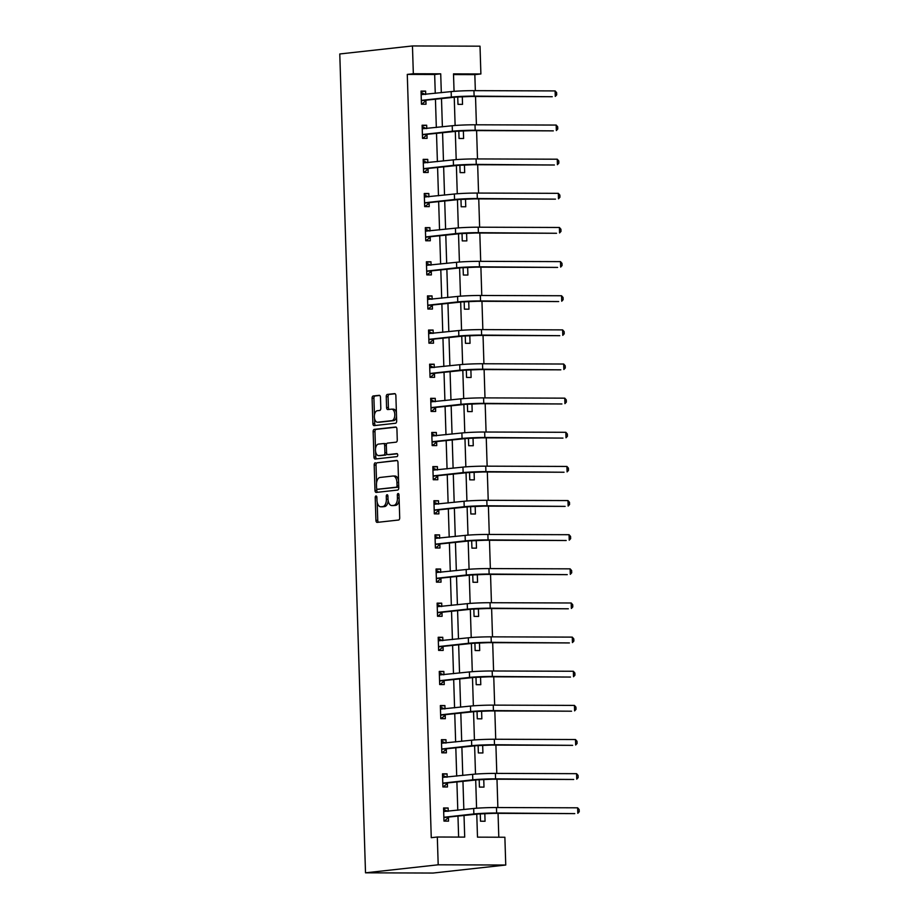 <?xml version="1.0" encoding="UTF-8"?>
<svg xmlns="http://www.w3.org/2000/svg" width="919" height="919" viewBox="0 0 919 919"><rect width="100%" height="100%" fill="white"/><g stroke="black" fill="none" stroke-linecap="round" stroke-linejoin="round"><path stroke-width="1.38" d="M375.997 495.95A1.505 0.839 -89.8 0 0 375.216 497.547L375.928 520.372A2.148 1.195 -89.8 0 0 377.112 522.394A2.148 1.195 -89.8 0 0 377.192 522.383L398.593 520.028A2.148 1.195 -89.8 0 0 399.708 517.742L398.995 494.927A1.505 0.839 -89.8 0 0 398.168 493.514A1.505 0.839 -89.8 0 0 398.111 493.514A1.505 0.839 -89.8 0 0 397.33 495.111L397.422 498.064A6.881 3.814 -89.8 0 1 393.837 505.358L392.045 505.553A6.881 3.814 -89.8 0 1 391.804 505.565A6.881 3.814 -89.8 0 1 388.025 499.097L387.933 496.145A1.505 0.839 -89.8 0 0 387.106 494.732A1.505 0.839 -89.8 0 0 387.06 494.732A1.505 0.839 -89.8 0 0 386.267 496.329L386.359 499.281A6.881 3.814 -89.8 0 1 382.775 506.576L380.994 506.771A6.881 3.814 -89.8 0 1 380.753 506.783A6.881 3.814 -89.8 0 1 376.974 500.315L376.882 497.363A1.505 0.839 -89.8 0 0 376.055 495.95A1.505 0.839 -89.8 0 0 375.997 495.95M380.477 397.33A2.148 1.195 -89.8 0 0 379.294 395.308A2.148 1.195 -89.8 0 0 379.214 395.319L373.217 395.974A2.148 1.195 -89.8 0 0 372.092 398.26L372.884 423.602A2.148 1.195 -89.8 0 0 374.067 425.623A2.148 1.195 -89.8 0 0 374.148 425.623L395.549 423.257A2.148 1.195 -89.8 0 0 396.663 420.982L395.871 395.629A2.148 1.195 -89.8 0 0 394.688 393.619A2.148 1.195 -89.8 0 0 394.619 393.619L387.358 394.412A2.148 1.195 -89.8 0 0 386.244 396.698L386.577 407.542A2.148 1.195 -89.8 0 0 387.761 409.564A2.148 1.195 -89.8 0 0 387.841 409.564L391.437 409.162A5.755 3.182 -89.8 0 1 391.632 409.15A5.755 3.182 -89.8 0 1 394.802 414.745A5.755 3.182 -89.8 0 1 391.793 420.661L377.709 422.212A5.755 3.182 -89.8 0 1 377.502 422.223A5.755 3.182 -89.8 0 1 374.343 416.629A5.755 3.182 -89.8 0 1 377.341 410.713L379.696 410.46A2.148 1.195 -89.8 0 0 380.811 408.174L380.477 397.33M435.261 93.359L434.664 74.496L407.278 74.405L413.332 73.738L412.459 45.95L339.777 53.968L365.509 872.82L433.079 873.05L505.749 865.032L504.876 837.243L477.489 837.152L476.766 814.154M407.278 74.405L431.264 837.68L437.318 837.014L438.191 864.802L365.509 872.82M375.308 462.774A2.148 1.195 -89.8 0 0 374.194 465.06L374.986 490.401A2.148 1.195 -89.8 0 0 376.17 492.423A2.148 1.195 -89.8 0 0 376.25 492.423L397.651 490.057A2.148 1.195 -89.8 0 0 398.766 487.782L397.973 462.441A2.148 1.195 -89.8 0 0 396.79 460.419A2.148 1.195 -89.8 0 0 396.721 460.419L377.135 462.785A2.148 1.195 -89.8 0 0 376.02 465.06L376.572 482.785M373.941 457.007L373.137 431.654A2.148 1.195 -89.8 0 1 374.263 429.38L395.664 427.013A2.148 1.195 -89.8 0 1 395.744 427.013A2.148 1.195 -89.8 0 1 396.928 429.035L397.261 439.879A2.148 1.195 -89.8 0 1 396.146 442.165L387.462 443.119A2.148 1.195 -89.8 0 0 386.336 445.393L386.566 452.596A2.148 1.195 -89.8 0 0 387.749 454.618A2.148 1.195 -89.8 0 0 387.818 454.606L396.859 453.618A1.505 0.839 -89.8 0 1 396.916 453.607A1.505 0.839 -89.8 0 1 397.743 455.077A1.505 0.839 -89.8 0 1 396.951 456.617L375.193 459.018A2.148 1.195 -89.8 0 1 375.124 459.029A2.148 1.195 -89.8 0 1 373.941 457.007L375.768 457.007L375.595 451.597M458.627 837.094L457.972 816.233M457.788 810.248L456.904 782.092M456.709 776.107L455.824 747.951M455.64 741.966L454.756 713.822M454.572 707.837L453.687 679.681M453.492 673.696L452.607 645.54M452.424 639.555L451.539 611.411M451.344 605.414L450.459 577.27M450.276 571.285L449.391 543.129M449.207 537.144L448.323 509M448.127 503.003L447.243 474.859M447.059 468.874L446.174 440.718M445.979 434.733L445.095 406.589M444.911 400.592L444.026 372.448M443.843 366.463L442.958 338.307M442.763 332.322L441.878 304.166M441.694 298.181L440.81 270.037M440.626 264.052L439.741 235.896M439.546 229.911L438.662 201.755M438.478 195.77L437.593 167.626M437.398 161.629L436.514 133.485M436.33 127.5L435.445 99.344M448.231 811.293L448.127 807.985L443.567 807.973L443.98 821.104L448.541 821.115L448.426 817.565M447.162 777.164L447.059 773.844L442.487 773.832L442.901 786.963L447.473 786.974L447.358 783.425M446.083 743.023L445.979 739.715L441.419 739.692L441.832 752.822L446.393 752.833L446.289 749.284M445.014 708.882L444.911 705.574L440.35 705.551L440.752 718.681L445.324 718.704L445.21 715.154M443.946 674.741L443.843 671.433L439.271 671.421L439.684 684.552L444.245 684.563L444.141 681.013M442.866 640.612L442.763 637.292L438.202 637.281L438.616 650.411L443.176 650.422L443.061 646.873M441.798 606.471L441.694 603.163L437.122 603.14L437.536 616.27L442.108 616.293L441.993 612.743M440.718 572.33L440.615 569.022L436.054 569.01L436.468 582.141L441.028 582.152L440.925 578.602M439.65 538.201L439.546 534.881L434.986 534.869L435.399 548L439.96 548.011L439.845 544.462M438.581 504.06L438.478 500.752L433.906 500.729L434.319 513.859L438.891 513.882L438.777 510.321M437.501 469.919L437.398 466.611L432.838 466.599L433.251 479.729L437.812 479.741L437.697 476.191M436.433 435.79L436.33 432.47L431.758 432.458L432.171 445.589L436.743 445.6L436.628 442.05M435.353 401.649L435.25 398.341L430.689 398.318L431.103 411.448L435.663 411.471L435.56 407.91M434.285 367.508L434.182 364.2L429.621 364.188L430.035 377.318L434.595 377.33L434.48 373.78M433.217 333.379L433.113 330.059L428.541 330.047L428.955 343.178L433.527 343.189L433.412 339.639M432.137 299.238L432.033 295.929L427.473 295.907L427.886 309.037L432.447 309.048L432.332 305.499M431.068 265.097L430.965 261.789L426.393 261.777L426.807 274.896L431.379 274.919L431.264 271.369M430 230.968L429.885 227.648L425.325 227.636L425.738 240.767L430.299 240.778L430.195 237.228M428.92 196.827L428.817 193.507L424.256 193.495L424.67 206.626L429.23 206.637L429.116 203.088M427.852 162.686L427.749 159.378L423.177 159.355L423.59 172.485L428.162 172.508L428.047 168.958M426.772 128.545L426.669 125.237L422.108 125.225L422.522 138.355L427.082 138.367L426.979 134.817M425.704 94.416L425.6 91.096L421.04 91.084L421.442 104.215L426.014 104.226L425.899 100.676M498.799 837.22L498.052 813.349M497.868 807.537L496.984 779.22M496.8 773.407L495.904 745.079M495.72 739.267L494.836 710.938M494.652 705.126L493.756 676.809M493.583 670.985L492.687 642.668M492.504 636.856L491.619 608.527M491.435 602.715L490.539 574.398M490.355 568.574L489.471 540.257M489.287 534.444L488.403 506.116M488.219 500.304L487.323 471.975M487.139 466.163L486.254 437.846M486.071 432.033L485.175 403.705M484.991 397.893L484.106 369.564M483.922 363.752L483.038 335.435M482.854 329.622L481.958 301.294M481.774 295.481L480.89 267.153M480.706 261.341L479.81 233.024M479.626 227.2L478.742 198.883M478.558 193.07L477.673 164.742M477.489 158.93L476.593 130.613M476.41 124.789L475.525 96.472M475.341 90.659L474.836 74.634L453.526 74.565M480.269 813.809L480.499 821.218L485.06 821.241L484.818 813.533M479.19 779.668L479.419 787.089L483.991 787.101L483.75 779.404M478.121 745.527L478.351 752.948L482.912 752.96L482.67 745.263M477.041 711.398L477.283 718.807L481.843 718.83L481.602 711.122M475.973 677.257L476.203 684.678L480.775 684.689L480.534 676.993M474.905 643.116L475.134 650.537L479.695 650.549L479.454 642.852M473.825 608.987L474.066 616.396L478.627 616.408L478.385 608.711M472.757 574.846L472.986 582.255L477.558 582.278L477.306 574.57M471.677 540.705L471.918 548.126L476.479 548.138L476.237 540.441M470.608 506.576L470.838 513.985L475.41 513.997L475.169 506.3M469.54 472.435L469.77 479.844L474.33 479.867L474.089 472.159M468.46 438.294L468.701 445.715L473.262 445.726L473.021 438.03M467.392 404.165L467.622 411.574L472.194 411.586L471.952 403.889M466.312 370.024L466.553 377.433L471.114 377.456L470.873 369.748M465.244 335.883L465.473 343.304L470.046 343.315L469.804 335.619M464.175 301.742L464.405 309.163L468.966 309.175L468.724 301.478M463.096 267.613L463.337 275.022L467.897 275.045L467.656 267.337M462.027 233.472L462.257 240.893L466.829 240.904L466.588 233.208M460.959 199.331L461.189 206.752L465.749 206.764L465.508 199.067M459.879 165.202L460.109 172.611L464.681 172.623L464.44 164.926M458.811 131.061L459.041 138.47L463.601 138.493L463.36 130.785M457.731 96.92L457.972 104.341L462.533 104.352L462.291 96.656M412.459 45.95L480.017 46.18L480.89 73.968L453.504 73.876L454.055 91.337M474.836 74.634L480.89 73.968M441.315 92.693L440.718 73.83L413.332 73.738M437.318 837.014L464.704 837.106L464.026 815.567M463.842 809.57L462.958 781.426M462.774 775.441L461.889 747.285M461.694 741.3L460.81 713.155M460.626 707.159L459.741 679.015M459.546 673.03L458.661 644.874M458.478 638.889L457.593 610.744M457.409 604.748L456.525 576.604M456.329 570.619L455.445 542.463M455.261 536.478L454.377 508.322M454.181 502.337L453.297 474.193M453.113 468.208L452.228 440.052M452.045 434.067L451.16 405.911M450.965 399.926L450.08 371.781M449.896 365.785L449.012 337.641M448.828 331.656L447.944 303.5M447.748 297.515L446.864 269.37M446.68 263.374L445.795 235.23M445.6 229.245L444.716 201.089M444.532 195.104L443.647 166.959M443.463 160.963L442.579 132.818M442.384 126.833L441.499 98.678M438.191 864.802L505.749 865.032M454.239 97.276L455.123 125.478M455.307 131.417L456.192 159.619M456.387 165.546L457.271 193.76M457.455 199.687L458.34 227.889M458.524 233.828L459.42 262.03M459.603 267.957L460.488 296.171M460.672 302.098L461.556 330.3M461.752 336.239L462.636 364.441M462.82 370.368L463.704 398.582M463.888 404.509L464.784 432.711M464.968 438.65L465.853 466.852M466.036 472.791L466.921 500.993M467.116 506.92L468.001 535.122M468.185 541.061L469.069 569.263M469.253 575.202L470.149 603.404M470.333 609.331L471.217 637.545M471.401 643.472L472.286 671.674M472.481 677.613L473.365 705.815M473.549 711.743L474.434 739.956M474.618 745.883L475.502 774.085M475.697 780.024L476.582 808.226M434.664 74.496L440.718 73.83M448.127 807.985L443.578 808.49M447.059 773.844L442.51 774.349M445.979 739.715L441.43 740.209M444.911 705.574L440.362 706.068M443.843 671.433L439.293 671.938M442.763 637.292L438.214 637.797M441.694 603.163L437.145 603.657M440.615 569.022L436.065 569.527M439.546 534.881L434.997 535.386M438.478 500.752L433.929 501.246M437.398 466.611L432.849 467.116M436.33 432.47L431.781 432.975M435.25 398.341L430.701 398.835M434.182 364.2L429.632 364.705M433.113 330.059L428.564 330.564M432.033 295.929L427.484 296.423M430.965 261.789L426.416 262.294M429.885 227.648L425.348 228.153M428.817 193.507L424.268 194.012M427.749 159.378L423.199 159.872M426.669 125.237L422.12 125.742M425.6 91.096L421.051 91.601M382.338 506.771A6.881 3.814 -89.8 0 0 382.58 506.794A6.881 3.814 -89.8 0 0 382.821 506.771L380.994 506.771M388.163 500.568A6.881 3.814 -89.8 0 1 384.601 506.576L382.821 506.771M393.401 505.553A6.881 3.814 -89.8 0 0 393.631 505.565A6.881 3.814 -89.8 0 0 393.872 505.553L392.045 505.553M399.156 500.028A6.881 3.814 -89.8 0 1 395.664 505.358L393.872 505.553M377.192 502.245L377.755 520.372A2.148 1.195 -89.8 0 0 378.502 522.245M397.226 460.568L377.135 462.785M376.767 488.713L376.813 490.413A2.148 1.195 -89.8 0 0 377.56 492.274M376.583 487.863A1.505 0.839 -89.8 0 0 377.41 489.276A1.505 0.839 -89.8 0 0 377.456 489.264L396.25 487.196A1.505 0.839 -89.8 0 0 397.031 485.6L396.928 482.486A6.881 3.814 -89.8 0 0 393.148 476.019A6.881 3.814 -89.8 0 0 392.907 476.031L380.075 477.455A6.881 3.814 -89.8 0 0 376.48 484.738L376.583 487.863M379.179 489.276A1.505 0.839 -89.8 0 0 379.237 489.276A1.505 0.839 -89.8 0 0 379.283 489.276L377.456 489.264M398.731 486.496A1.505 0.839 -89.8 0 1 398.065 487.208L377.41 489.276M398.547 480.568A6.881 3.814 -89.8 0 0 394.975 476.031A6.881 3.814 -89.8 0 0 394.733 476.042M375.503 448.805L374.963 431.666L373.137 431.654M396.181 427.174L376.089 429.38A2.148 1.195 -89.8 0 0 374.963 431.666M389.495 454.618A2.148 1.195 -89.8 0 0 389.576 454.618A2.148 1.195 -89.8 0 0 389.645 454.618L397.284 453.779M378.456 444.107A5.755 3.182 -89.8 0 0 375.446 450.023A5.755 3.182 -89.8 0 0 378.617 455.617A5.755 3.182 -89.8 0 0 378.812 455.606L383.786 455.054A2.148 1.195 -89.8 0 0 384.9 452.78L384.67 445.577A2.148 1.195 -89.8 0 0 383.499 443.555A2.148 1.195 -89.8 0 0 383.418 443.567L378.456 444.107M380.248 455.606A5.755 3.182 -89.8 0 0 380.443 455.617A5.755 3.182 -89.8 0 0 380.638 455.606L378.812 455.606M386.692 453.446A2.148 1.195 -89.8 0 1 385.612 455.066L380.638 455.606M386.371 444.739A2.148 1.195 -89.8 0 0 385.325 443.567A2.148 1.195 -89.8 0 0 385.245 443.567L383.568 443.567M375.768 457.007A2.148 1.195 -89.8 0 0 376.503 458.88M379.133 422.212A5.755 3.182 -89.8 0 0 379.329 422.223A5.755 3.182 -89.8 0 0 379.536 422.212L377.709 422.212M396.526 416.353A5.755 3.182 -89.8 0 1 393.619 420.661L379.536 422.212M396.411 412.815A5.755 3.182 -89.8 0 0 393.458 409.162A5.755 3.182 -89.8 0 0 393.263 409.173M395.136 393.769L389.185 394.423A2.148 1.195 -89.8 0 0 388.071 396.698L388.404 407.554A2.148 1.195 -89.8 0 0 389.151 409.414M374.561 418.57L374.711 423.613A2.148 1.195 -89.8 0 0 375.457 425.474M379.731 395.469L375.044 395.986A2.148 1.195 -89.8 0 0 373.918 398.26L374.447 415.02M447.909 811.328L443.613 809.444M443.957 820.518L445.141 820.391L443.957 820.391M443.866 817.542L478.42 813.981L493.606 813.338L574.777 813.614L496.639 813.005A16.439 0.862 178.2 0 0 473.859 813.958L444.233 817.232M577.637 807.812L579.154 809.559L579.223 811.741L577.81 813.281L577.637 807.812L496.467 807.537A16.439 0.862 178.2 0 0 473.687 808.49L443.67 811.523M448.805 817.244L445.141 820.391M446.829 777.198L442.533 775.303M442.889 786.388L444.072 786.25L442.878 786.25M442.797 783.413L477.352 779.84L492.538 779.197L573.709 779.473L495.571 778.864A16.439 0.862 178.2 0 0 472.791 779.817L443.165 783.091M576.569 773.672L578.085 775.418L578.154 777.612L576.73 779.14L576.569 773.672L495.398 773.396A16.439 0.862 178.2 0 0 472.619 774.349L442.602 777.382M447.725 783.103L444.072 786.25M445.761 743.057L441.465 741.173M441.809 752.247L442.992 752.121L441.809 752.11M441.717 749.272L476.283 745.7L491.47 745.068L572.629 745.343L494.491 744.735A16.439 0.862 178.2 0 0 471.711 745.688L442.085 748.951M575.489 739.531L577.006 741.288L577.075 743.471L575.662 745.01L575.489 739.531L494.319 739.255A16.439 0.862 178.2 0 0 471.539 740.22L441.534 743.241M446.657 748.962L442.992 752.121M444.681 708.917L440.396 707.033M440.741 718.107L441.924 717.98L440.741 717.98M440.649 715.131L475.203 711.559L490.39 710.927L571.561 711.203L493.423 710.594A16.439 0.862 178.2 0 0 470.643 711.547L441.017 714.81M574.421 705.401L575.937 707.148L576.006 709.33L574.593 710.869L574.421 705.401L493.25 705.126A16.439 0.862 178.2 0 0 470.471 706.079L440.454 709.112M445.577 714.833L441.924 717.98M443.613 674.787L439.316 672.892M439.661 683.977L440.844 683.839L439.661 683.839M439.569 681.002L474.135 677.429L489.322 676.786L570.492 677.062L492.354 676.453A16.439 0.862 178.2 0 0 469.563 677.406L439.948 680.68M573.341 671.261L574.857 673.007L574.926 675.201L573.513 676.729L573.341 671.261L492.182 670.985A16.439 0.862 178.2 0 0 469.402 671.938L439.385 674.971M444.509 680.692L440.844 683.839M442.544 640.646L438.248 638.762M438.593 649.836L439.776 649.699L438.593 649.699M438.501 646.861L473.055 643.289L488.253 642.657L569.412 642.932L491.274 642.324A16.439 0.862 178.2 0 0 468.495 643.277L438.868 646.539M572.273 637.12L573.789 638.877L573.858 641.06L572.445 642.588L572.273 637.12L491.102 636.844A16.439 0.862 178.2 0 0 468.322 637.797L438.306 640.83M443.44 646.551L439.776 649.699M441.465 606.506L437.168 604.622M437.524 615.696L438.708 615.569L437.513 615.558M437.433 612.72L471.987 609.148L487.173 608.516L568.344 608.792L490.206 608.183A16.439 0.862 178.2 0 0 467.426 609.136L437.8 612.399M571.204 602.99L572.721 604.736L572.79 606.919L571.377 608.458L571.204 602.99L490.034 602.715A16.439 0.862 178.2 0 0 467.254 603.668L437.237 606.701M442.361 612.422L438.708 615.569M440.396 572.376L436.1 570.481M436.445 581.555L437.628 581.428L436.445 581.428M436.353 578.579L470.919 575.018L486.105 574.375L567.276 574.651L489.126 574.042A16.439 0.862 178.2 0 0 466.347 574.995L436.732 578.269M570.125 568.85L571.641 570.596L571.71 572.79L570.297 574.318L570.125 568.85L488.954 568.574A16.439 0.862 178.2 0 0 466.174 569.527L436.169 572.56M441.292 578.281L437.628 581.428M439.316 538.235L435.032 536.351M435.376 547.425L436.559 547.287L435.376 547.287M435.284 544.45L469.839 540.877L485.025 540.246L566.196 540.51L488.058 539.901A16.439 0.862 178.2 0 0 465.278 540.866L435.652 544.128M569.056 534.709L570.573 536.455L570.642 538.649L569.229 540.177L569.056 534.709L487.886 534.433A16.439 0.862 178.2 0 0 465.106 535.386L435.089 538.419M440.224 544.14L436.559 547.287M438.248 504.094L433.952 502.211M434.308 513.284L435.48 513.158L434.296 513.147M434.205 510.309L468.77 506.737L483.957 506.105L565.128 506.38L486.99 505.772A16.439 0.862 178.2 0 0 464.21 506.725L434.584 509.988M567.976 500.568L569.493 502.325L569.562 504.508L568.149 506.047L567.976 500.568L486.817 500.304A16.439 0.862 178.2 0 0 464.038 501.257L434.021 504.29M439.144 510.011L435.48 513.158M437.18 469.965L432.883 468.07M433.228 479.144L434.411 479.017L433.228 479.017M433.136 476.168L467.702 472.607L482.889 471.964L564.048 472.24L485.91 471.631A16.439 0.862 178.2 0 0 463.13 472.584L433.504 475.858M566.908 466.438L568.424 468.185L568.493 470.379L567.08 471.906L566.908 466.438L485.737 466.163A16.439 0.862 178.2 0 0 462.958 467.116L432.952 470.149M438.076 475.87L434.411 479.017M436.1 435.824L431.804 433.94M432.16 445.014L433.343 444.876L432.148 444.876M432.068 442.039L466.622 438.466L481.809 437.823L562.979 438.099L484.841 437.49A16.439 0.862 178.2 0 0 462.062 438.455L432.435 441.717M565.84 432.298L567.356 434.044L567.425 436.238L566.012 437.766L565.84 432.298L484.669 432.022A16.439 0.862 178.2 0 0 461.889 432.975L431.873 436.008M436.996 441.729L433.343 444.876M435.032 401.683L430.735 399.799M431.08 410.873L432.263 410.747L431.08 410.736M430.988 407.898L465.554 404.326L480.74 403.694L561.911 403.969L483.762 403.361A16.439 0.862 178.2 0 0 460.982 404.314L431.367 407.577M564.76 398.157L566.276 399.914L566.345 402.097L564.932 403.636L564.76 398.157L483.589 397.881A16.439 0.862 178.2 0 0 460.81 398.846L430.804 401.867M435.928 407.599L432.263 410.747M433.963 367.543L429.667 365.659M430.012 376.733L431.195 376.606L430.012 376.606M429.92 373.757L464.474 370.196L479.661 369.553L560.831 369.829L482.693 369.22A16.439 0.862 178.2 0 0 459.914 370.173L430.287 373.447M563.692 364.027L565.208 365.773L565.277 367.968L563.864 369.495L563.692 364.027L482.521 363.752A16.439 0.862 178.2 0 0 459.741 364.705L429.724 367.738M434.859 373.459L431.195 376.606M432.883 333.413L428.587 331.518M428.943 342.603L430.115 342.465L428.932 342.465M428.84 339.628L463.406 336.055L478.592 335.412L559.763 335.688L481.625 335.079A16.439 0.862 178.2 0 0 458.845 336.032L429.219 339.306M562.612 329.887L564.14 331.633L564.209 333.827L562.784 335.355L562.612 329.887L481.453 329.611A16.439 0.862 178.2 0 0 458.673 330.564L428.656 333.597M433.779 339.318L430.115 342.465M431.815 299.272L427.519 297.388M427.863 308.462L429.047 308.336L427.863 308.324M427.772 305.487L462.337 301.914L477.524 301.283L558.683 301.558L480.545 300.95A16.439 0.862 178.2 0 0 457.765 301.903L428.139 305.165M561.543 295.746L563.06 297.503L563.129 299.686L561.716 301.225L561.543 295.746L480.373 295.47A16.439 0.862 178.2 0 0 457.593 296.435L427.588 299.456M432.711 305.177L429.047 308.336M430.735 265.132L426.45 263.248M426.795 274.322L427.978 274.195L426.784 274.195M426.703 271.346L461.258 267.774L476.444 267.142L557.615 267.418L479.477 266.809A16.439 0.862 178.2 0 0 456.697 267.762L427.071 271.025M560.475 261.616L561.991 263.362L562.06 265.545L560.647 267.084L560.475 261.616L479.304 261.341A16.439 0.862 178.2 0 0 456.525 262.294L426.508 265.327M431.631 271.048L427.978 274.195M429.667 231.002L425.371 229.107M425.715 240.192L426.898 240.054L425.715 240.054M425.623 237.217L460.189 233.644L475.376 233.001L556.546 233.277L478.397 232.668A16.439 0.862 178.2 0 0 455.617 233.621L426.002 236.895M559.395 227.475L560.912 229.222L560.981 231.416L559.568 232.944L559.395 227.475L478.225 227.2A16.439 0.862 178.2 0 0 455.445 228.153L425.44 231.186M430.563 236.907L426.898 240.054M428.599 196.861L424.302 194.977M424.647 206.051L425.83 205.913L424.647 205.913M424.555 203.076L459.109 199.503L474.296 198.872L555.467 199.147L477.329 198.538A16.439 0.862 178.2 0 0 454.549 199.492L424.923 202.754M558.327 193.335L559.843 195.092L559.912 197.275L558.499 198.803L558.327 193.335L477.156 193.059A16.439 0.862 178.2 0 0 454.377 194.012L424.36 197.045M429.495 202.766L425.83 205.913M427.519 162.72L423.222 160.836M423.579 171.91L424.762 171.784L423.567 171.773M423.487 168.935L458.041 165.363L473.228 164.731L554.398 165.006L476.26 164.398A16.439 0.862 178.2 0 0 453.481 165.351L423.854 168.614M557.259 159.205L558.775 160.951L558.844 163.134L557.419 164.673L557.259 159.205L476.088 158.93A16.439 0.862 178.2 0 0 453.308 159.883L423.291 162.916M428.415 168.637L424.762 171.784M426.45 128.591L422.154 126.696M422.499 137.77L423.682 137.643L422.499 137.643M422.407 134.794L456.973 131.233L472.159 130.59L553.318 130.866L475.18 130.257A16.439 0.862 178.2 0 0 452.401 131.21L422.774 134.484M556.179 125.064L557.695 126.811L557.764 129.005L556.351 130.532L556.179 125.064L475.008 124.789A16.439 0.862 178.2 0 0 452.228 125.742L422.223 128.775M427.346 134.496L423.682 137.643M425.371 94.45L421.086 92.566M421.43 103.64L422.614 103.502L421.43 103.502M421.339 100.665L455.893 97.092L471.079 96.461L552.25 96.725L474.112 96.116A16.439 0.862 178.2 0 0 451.332 97.081L421.706 100.343M555.11 90.924L556.627 92.67L556.696 94.864L555.283 96.392L555.11 90.924L473.94 90.648A16.439 0.862 178.2 0 0 451.16 91.601L421.143 94.634M426.267 100.355L422.614 103.502M376.882 497.547L375.216 497.547M398.995 495.111L397.33 495.111M387.944 496.329L386.267 496.329M384.601 506.576L382.775 506.576M388.036 499.281L386.359 499.281M395.664 505.358L393.837 505.358M399.087 498.064L397.422 498.064M377.755 520.372L375.928 520.372M376.813 490.413L374.986 490.401M376.02 465.06L374.194 465.06M398.065 487.208L396.25 487.196M398.697 485.611L397.031 485.6M398.605 482.498L396.928 482.486M376.089 429.38L374.263 429.38M389.645 454.618L387.818 454.606M385.612 455.066L383.786 455.054M386.577 452.78L384.9 452.78M386.348 445.589L384.67 445.577M393.619 420.661L391.793 420.661M388.404 407.554L386.577 407.542M388.071 396.698L386.244 396.698M389.185 394.423L387.358 394.412M374.711 423.613L372.884 423.602M373.918 398.26L372.092 398.26M375.044 395.986L373.217 395.974M473.859 813.958L473.687 808.49M496.639 813.005L496.467 807.537M472.791 779.817L472.619 774.349M495.571 778.864L495.398 773.396M471.711 745.688L471.539 740.22M494.491 744.735L494.319 739.255M470.643 711.547L470.471 706.079M493.423 710.594L493.25 705.126M469.563 677.406L469.402 671.938M492.354 676.453L492.182 670.985M468.495 643.277L468.322 637.797M491.274 642.324L491.102 636.844M467.426 609.136L467.254 603.668M490.206 608.183L490.034 602.715M466.347 574.995L466.174 569.527M489.126 574.042L488.954 568.574M465.278 540.866L465.106 535.386M488.058 539.901L487.886 534.433M464.21 506.725L464.038 501.257M486.99 505.772L486.817 500.304M463.13 472.584L462.958 467.116M485.91 471.631L485.737 466.163M462.062 438.455L461.889 432.975M484.841 437.49L484.669 432.022M460.982 404.314L460.81 398.846M483.762 403.361L483.589 397.881M459.914 370.173L459.741 364.705M482.693 369.22L482.521 363.752M458.845 336.032L458.673 330.564M481.625 335.079L481.453 329.611M457.765 301.903L457.593 296.435M480.545 300.95L480.373 295.47M456.697 267.762L456.525 262.294M479.477 266.809L479.304 261.341M455.617 233.621L455.445 228.153M478.397 232.668L478.225 227.2M454.549 199.492L454.377 194.012M477.329 198.538L477.156 193.059M453.481 165.351L453.308 159.883M476.26 164.398L476.088 158.93M452.401 131.21L452.228 125.742M475.18 130.257L475.008 124.789M451.332 97.081L451.16 91.601M474.112 96.116L473.94 90.648M382.58 506.794L380.753 506.783M393.631 505.565L391.804 505.565M394.975 476.031L393.148 476.019M389.576 454.618L387.749 454.618M380.443 455.617L378.617 455.617M385.325 443.567L383.499 443.555M379.329 422.223L377.502 422.223M393.458 409.162L391.632 409.15"/></g></svg>
